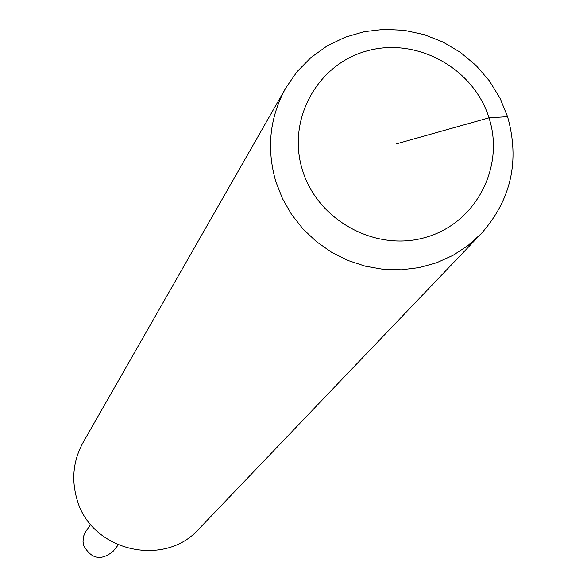 <?xml version="1.0" encoding="UTF-8"?>
<svg xmlns="http://www.w3.org/2000/svg" width="587" height="587" viewBox="0 0 587 587"><rect width="100%" height="100%" fill="white"/><g stroke="black" fill="none" stroke-linecap="round" stroke-linejoin="round"><path stroke-width="0.88" d="M481.149 233.751L199.022 528.843C163.905 568.678 90.288 550.672 76.824 498.752C71.254 478.992 73.36 460.193 83.156 442.363L285.796 87.947L297.073 71.643L310.978 57.519L327.106 45.955L345.002 37.267L364.182 31.683L384.111 29.35L404.238 30.326L424.019 34.582L442.906 41.993L460.391 52.36L475.991 65.392L489.294 80.742L499.911 97.985L507.572 116.652C519.979 160.867 511.167 199.903 481.149 233.751L467.927 245.615L452.995 255.345L436.684 262.727L419.367 267.584L401.42 269.807L383.252 269.345L365.268 266.19L347.871 260.43L331.457 252.175L316.4 241.617L303.039 228.996L291.673 214.6L282.552 198.744L275.89 181.794C266.293 148.738 269.594 117.451 285.796 87.947M507.572 116.652L489 117.826C505.121 167.354 475.543 223.522 425.443 237.434C375.577 252.094 317.699 220.492 302.51 170.23C286.573 120.181 317.002 64.328 366.912 50.937C416.601 36.812 473.621 68.085 489 117.826L396.1 143.932M118.17 544.993L113.064 551.384C101.067 561.04 91.286 559.103 83.714 545.572L83.009 541.324L83.677 536.004L85.409 532.079L90.677 524.47"/></g></svg>
